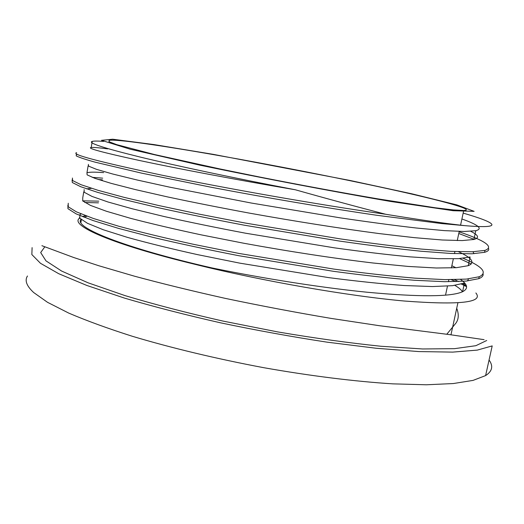 <?xml version="1.0" encoding="UTF-8"?>
<svg xmlns="http://www.w3.org/2000/svg" width="524" height="524" viewBox="0 0 524 524"><rect width="100%" height="100%" fill="white"/><g stroke="black" fill="none" stroke-linecap="round" stroke-linejoin="round"><path stroke-width="0.79" d="M463.17 213.104C496.955 222.864 505.071 229.073 464.985 225.661C446.297 223.663 419.894 219.87 385.762 214.277C356.444 206.698 326.295 198.524 295.307 189.767C235.63 178.409 176.817 165.944 139.764 156.958C103.176 147.919 87.338 142.731 92.237 141.395C93.94 140.949 97.746 140.949 103.667 141.395M213.183 154.338L153.709 144.532L112.693 139.22L101.499 140.321L130.227 149.209L200.345 165.257C265.151 178.671 328.417 190.71 390.138 201.386L453.155 210.714L474.128 211.355L456.81 204.871L411.864 193.814L350.32 180.525L213.183 154.338M385.762 214.277C316.634 204.478 224.239 188.096 161.516 175.095C98.774 161.733 70.478 154.252 76.635 152.654M459.142 231.824C485.637 240.798 494.243 246.994 484.962 250.4L472.393 251.769L451.092 251.376L421.165 249.064C397.238 246.581 370.206 243.182 340.056 238.859L244.918 222.988L199.107 214.119L158.071 205.382L123.939 197.312L98.067 190.323L80.951 184.684L72.613 180.577L72.417 178.036M92.165 177.328L102.697 178.16M463.157 258.28C482.532 266.546 487.89 272.703 479.218 276.751L466.458 279.089L445.02 279.633L415.047 278.159C391.087 276.168 364.069 273.155 333.991 269.12L239.167 253.472L193.579 244.328C165.119 238.073 140.229 232.06 118.915 226.289L93.285 218.442L76.412 211.86L68.231 206.77L68.238 203.247M82.628 200.83L98.787 201.157M454.583 279.646L458.598 281.565M462.744 283.694L466.353 285.724M466.583 286.674L461.434 284.087M456.011 281.643L451.282 279.678M464.985 225.661L441.647 223.571L376.664 215.259C325.673 207.812 265.288 197.548 211.847 187.382L141.696 173.162L95.335 162.224C85.451 159.479 79.085 157.364 76.235 155.883L76.321 154.514L77.27 154.357M458.782 233.501L474.246 239.396M488.617 248.631C489.121 250.197 487.759 251.428 484.53 252.332L471.98 253.786L450.633 253.452L420.713 251.206C396.806 248.762 369.767 245.389 339.604 241.079L244.505 225.228C213.065 219.281 184.121 213.392 157.678 207.57L123.585 199.448L97.693 192.387L80.624 186.688L72.299 182.509L72.089 179.876M98.237 179.496L102.409 179.843M459.574 258.594L471.233 263.998M483.141 274.085C483.37 275.906 481.916 277.432 478.772 278.67L466.059 281.093L444.568 281.689L414.589 280.281C390.662 278.336 363.643 275.349 333.539 271.327L238.761 255.699C207.465 249.607 178.684 243.457 152.418 237.248L118.575 228.405L92.912 220.493L76.085 213.851L67.937 208.683L67.897 205.087M84.823 202.519L98.499 202.834M461.906 218.98C478.497 224.881 483.128 228.792 475.799 230.711L464.199 231.484L444.326 230.619L416.338 228.012C393.963 225.431 368.647 222.052 340.404 217.879L251.212 203.024L169.527 187.133L137.327 180.046L112.804 174.04L96.554 169.363L88.602 166.141L88.36 164.379M473.054 251.749L473.925 253.701M82.746 197.941L82.72 200.928L90.469 205.395L106.438 211.264L130.627 218.344C150.715 223.578 174.125 229.06 200.856 234.791L243.614 243.208C288.416 251.402 333.853 258.371 373.114 263.002L408.301 266.447L436.348 268L456.384 267.692L468.227 265.688L470.107 256.97L458.349 258.673L438.339 258.686L410.292 256.871C387.904 254.762 362.608 251.749 334.404 247.839L245.514 233.2C216.124 227.639 189.04 222.091 164.274 216.563L132.317 208.801L108.003 201.989L91.982 196.415L84.2 192.256L84.122 189.57M86.506 188.837L91.536 188.332M451.858 265.72L455.867 267.725M468.449 278.899L467.605 280.943M79.694 218.043L79.294 218.39C69.816 225.444 111.933 244.282 195 264.325C249.588 276.286 315.625 287.1 366.924 292.209C419.193 297.075 451.079 296.912 462.574 291.724L464.441 283.058L452.533 285.678L432.385 286.556L404.292 285.528C381.885 283.877 356.602 281.231 328.45 277.589L239.861 263.159L197.221 254.566C170.582 248.645 147.29 242.913 127.332 237.359L103.241 229.741L87.449 223.29L79.831 218.213L79.917 214.617L81.128 213.93M462.574 291.724C468.502 288.678 467.834 284.591 460.557 279.469M468.227 265.688C475.36 262.662 472.117 257.998 458.5 251.697M103.641 172.619C94.752 171.951 89.198 172.01 86.964 172.796L87.122 174.865L95.021 178.396L111.212 183.38L135.637 189.649L167.778 196.965C192.655 202.251 219.831 207.635 249.3 213.104C294.278 221.187 339.86 228.392 379.16 233.573L414.32 237.654L442.328 239.999L462.234 240.568L473.899 239.481C479.617 237.903 478.563 235.178 470.735 231.313M107.682 148.868C98.866 147.722 93.37 147.264 91.202 147.493C86.427 148.115 102.416 152.425 139.168 160.436C176.346 168.374 235.433 179.64 295.294 189.767M195 264.325C262.773 281.192 348.755 296.08 404.567 301.045C459.967 305.204 483.737 302.518 475.871 292.982M85.497 215.646L82.379 216.595M215.705 155.006C161.569 145.521 115.974 138.912 109.123 140.367L109.267 141.794L116.669 144.637L154.423 154.521L219.654 168.885L259.144 176.922C300.403 185.057 342.061 192.753 377.955 198.878L435.437 207.799L453.424 209.928L463.727 210.504C476.486 209.967 441.228 200.469 390.033 189.21C338.229 177.839 272.329 164.929 215.705 155.006M27.477 275.997C24.51 280.445 26.58 285.96 33.687 292.543L47.527 302.315L68.768 313.11C86.519 320.708 107.708 328.437 132.349 336.284C171.368 347.975 216.864 358.888 263.69 367.678C310.431 375.95 355.062 381.485 392.745 383.856L426.379 384.78L453.312 383.548L473.067 380.391L485.604 375.597C492.305 371.254 493.457 366.066 489.062 360.027M32.102 247.623L31.853 254.546L40.492 263.303L58.76 273.724L86.873 285.469L124.299 298.038C153.48 306.625 185.588 314.898 220.63 322.843C256.511 330.362 292.038 336.808 327.212 342.179L376.278 348.264L418.761 351.571L452.775 352.108L477.318 350.104L492.2 345.906L485.604 375.597M44.789 246.863L40.682 252.568L45.981 260.867L61.668 271.072L88.163 282.842L125.04 295.615C154.377 304.424 186.989 312.907 222.89 321.061L277.831 331.941C314.662 338.19 349.056 342.965 381.014 346.266L422.573 348.964L454.478 348.67L475.838 345.702L486.698 340.502M86.977 216.202L83.958 217.218M80.997 219.353C73.19 227.069 123.186 247.656 212.246 267.993M462.43 291.789C461.356 289.864 458.841 287.728 454.884 285.384M76.432 153.873L76.327 154.521M484.969 250.4L484.543 252.339M479.205 276.757L478.785 278.67M473.899 239.481L475.805 230.711M79.294 218.39L79.419 217.657M79.779 215.515L79.93 214.617M82.733 197.941L83.761 191.817M86.958 172.796L88.13 165.813M91.209 147.493L92.237 141.395M445.524 295.169L447.47 286.13M448.42 281.722L448.858 279.672M451.374 267.961L453.332 258.863M454.459 253.623L454.904 251.559M457.262 240.582L459.234 231.412M460.537 225.327L463.458 211.748M108.92 141.578L109.123 140.367M450.974 334.79L457.891 302.879M80.892 222.549L81.377 219.661M456.718 308.269C458.991 314.223 458.736 319.155 455.965 323.059L446.769 334.266M41.9 245.691L73.733 257.52L98.741 265.72L134.399 276.168C161.975 283.608 192.256 291.003 225.235 298.366C260.959 305.859 296.296 312.553 331.24 318.428L379.73 325.758L449.736 334.633L484.104 339.67"/></g></svg>

